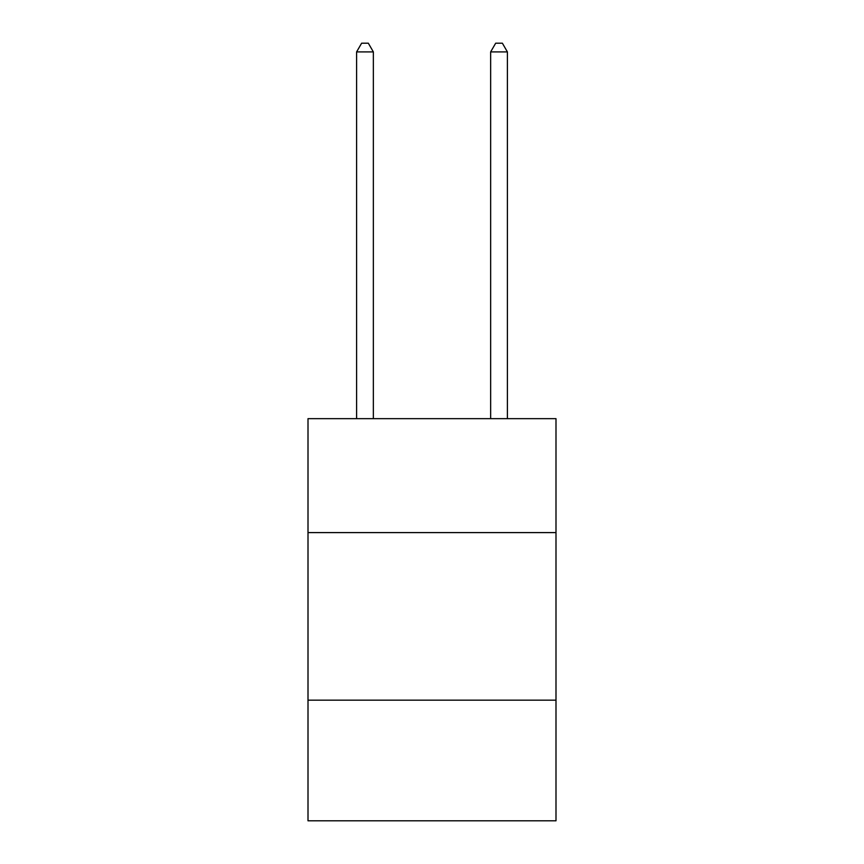 <?xml version="1.0" encoding="UTF-8"?>
<svg xmlns="http://www.w3.org/2000/svg" width="864" height="864" viewBox="0 0 864 864"><rect width="100%" height="100%" fill="white"/><g stroke="black" fill="none" stroke-linecap="round" stroke-linejoin="round"><path stroke-width="1.3" d="M555.995 532.602L555.995 418.662L308.005 418.662L308.005 532.602L555.995 532.602L555.995 820.8L308.005 820.8L308.005 532.602M555.995 700.164L308.005 700.164M373.356 418.662L373.356 51.916L356.594 51.916L356.594 418.662M356.594 51.916L361.627 43.2L368.323 43.2L373.356 51.916M507.406 418.662L507.406 51.916L490.644 51.916L490.644 418.662M490.644 51.916L495.677 43.2L502.373 43.2L507.406 51.916"/></g></svg>
